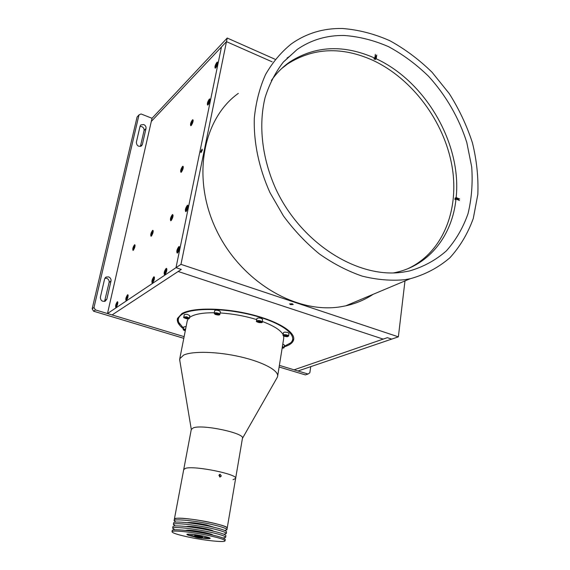 <?xml version="1.0" encoding="UTF-8"?>
<svg xmlns="http://www.w3.org/2000/svg" width="570" height="570" viewBox="0 0 570 570"><rect width="100%" height="100%" fill="white"/><g stroke="black" fill="none" stroke-linecap="round" stroke-linejoin="round"><path stroke-width="0.85" d="M290.536 304.608L293.229 304.501L292.31 303.789L289.617 303.895L290.536 304.608M202.286 150.231L202.122 149.141L200.79 151.549L200.954 152.639L202.286 150.231M404.978 280.932L398.366 336.841L180.968 264.352L226.475 41.653L272.132 61.824L226.475 41.653L151.299 121.446L226.475 41.653L227.216 38.033L152.026 118.282L141.068 113.972L139.002 114.891L137.085 117.021L92.162 308.805L94 307.494L95.432 309.902L184.124 336.649L112.098 314.925L181.296 269.425L176.002 267.672L221.466 46.968L176.002 267.672L180.968 264.352M279.115 367.009L305.37 374.903L308.035 374.027L279.378 365.377L294.091 369.816L387.351 337.668L294.091 369.816L297.982 370.992L391.69 339.107L387.351 337.668L391.69 339.107L398.366 336.841M107.488 313.543L176.002 267.672L181.296 269.425L178.168 271.484L383.19 339.107L178.168 271.484L112.098 314.925L107.488 313.543L152.026 118.282M284.245 346.318L290.593 342.912C298.53 336.015 283.653 323.71 255.531 315.972C227.516 308.171 193.928 307.38 182.899 313.821C178.809 316.172 177.427 319.029 178.766 322.399L183.512 328.206M179.742 324.209L177.983 321.33L177.498 318.288M179.878 361.031L179.75 358.786L183.611 355.117C192.453 350.885 217.569 351.519 240.476 356.834C263.425 362.107 279.214 370.821 277.583 376.549L277.098 377.661M187.195 321.102L188.178 318.844M189.454 317.561L191.214 316.414C195.987 313.913 203.682 312.688 214.299 312.745M179.636 359.563L191.292 429.417L193.458 427.785C203.248 424.194 245.52 433.378 242.435 438.337L235.624 478.472L233.023 479.684M183.732 469.495L185.863 468.226C195.603 465.597 238.581 474.511 235.624 478.472C238.581 474.511 195.603 465.597 185.863 468.226L183.761 469.345L191.328 429.239M220.148 312.951C232.674 313.757 244.879 315.965 256.749 319.599M262.286 321.466C273.714 325.762 280.668 330.165 283.14 334.668M283.675 336.029L283.725 338.323L277.676 375.986M293.75 338.943L291.676 342.2L289.617 343.703M133.266 250.287L133.017 250.401C132.454 249.033 132.945 247.173 134.492 244.822L134.755 244.701C135.311 246.076 134.812 247.936 133.266 250.287M171.078 220.597L170.736 220.747C170.031 219.3 170.558 217.277 172.332 214.683L172.682 214.519C173.387 215.973 172.852 218.004 171.078 220.597M191.214 125.464L190.765 125.713C190.159 124.445 190.701 122.536 192.375 119.978L192.831 119.721C193.437 120.997 192.895 122.906 191.214 125.464L191.164 125.4C191.085 123.327 191.755 121.617 193.173 120.27M215.752 67.837L215.211 68.165C214.598 66.954 215.161 65.023 216.878 62.387L217.434 62.052C218.039 63.277 217.476 65.208 215.752 67.837M208.121 104.795L207.615 105.079C206.967 103.797 207.516 101.831 209.283 99.18L209.796 98.888C210.444 100.177 209.881 102.144 208.121 104.795M186.084 211.456L185.706 211.627C184.929 210.145 185.478 208.05 187.345 205.35L187.737 205.171C188.513 206.668 187.965 208.763 186.084 211.456M177.512 252.952L177.185 253.087C176.358 251.505 176.9 249.361 178.816 246.646L179.151 246.504C179.985 248.093 179.436 250.244 177.512 252.952M152.482 282.984L152.226 283.083C151.477 281.523 152.005 279.457 153.786 276.885L154.057 276.771C154.798 278.345 154.278 280.411 152.482 282.984M164.816 274.712L164.53 274.826C163.733 273.23 164.26 271.106 166.134 268.449L166.426 268.335C167.224 269.931 166.689 272.061 164.816 274.712M116.045 307.415L115.853 307.487C115.275 306.019 115.76 304.123 117.313 301.794L117.513 301.715C118.09 303.19 117.605 305.085 116.045 307.415M126.291 300.547L126.077 300.625C125.457 299.136 125.956 297.184 127.566 294.79L127.787 294.704C128.407 296.201 127.908 298.153 126.291 300.547M151.314 236.115L151.022 236.251C150.395 234.84 150.9 232.902 152.553 230.437L152.853 230.294C153.48 231.712 152.967 233.65 151.314 236.115M181.338 172.133L180.939 172.34C180.284 170.986 180.818 169.019 182.542 166.44L182.949 166.233C183.604 167.594 183.063 169.561 181.338 172.133M183.397 328.783C178.709 325.121 176.728 321.68 177.448 318.466L181.965 313.529C192.396 307.501 222.4 307.565 249.745 314.134C277.148 320.654 295.723 332.039 293.621 339.805C292.966 342.37 290.572 344.465 286.446 346.09L284.159 346.881M104.887 278.245L106.647 278.31C108.535 279.108 109.355 280.49 109.105 282.449L104.574 301.416M111 281.024C111.25 279.058 110.423 277.676 108.535 276.87L106.077 277.063L104.602 279.001L100.391 297.148C100.448 300.411 102.044 301.765 105.179 301.209L106.847 299.136L111 281.024L109.105 282.449M140.013 126.454L141.759 126.626C143.505 127.488 144.274 128.791 144.067 130.551L140.412 146.419M146.02 128.485C146.226 126.718 145.457 125.407 143.697 124.538L140.811 124.93L140.077 126.177L136.344 142.279C136.7 145.749 138.424 146.953 141.524 145.892L142.329 144.559L146.02 128.485L144.067 130.551M308.035 374.027L309.831 372.773L310.743 366.653M95.432 309.902L93.587 311.199L183.789 338.331M93.587 311.199L92.162 308.805M94 307.494L139.002 114.891M402.812 272.175L409.289 271.014C423.339 266.959 435.694 260.248 446.346 250.9C455.822 240.262 463.04 227.872 468.013 213.721C471.625 198.866 472.858 183.291 471.711 166.989L466.809 142.536C459.121 118.189 445.947 95.347 428.569 76.294C416.307 64.374 403.004 54.52 388.662 46.726C373.956 40.306 359.121 36.558 344.152 35.483C326.781 35.219 311.142 39.864 297.241 49.412L283.404 61.98C275.502 72.176 269.411 83.975 265.143 97.37C258.267 125.215 262.022 158.538 275.994 189.34C301.509 243.775 358.081 278.887 402.812 272.175M455.972 199.058L456.014 198.46M375.388 58.717L374.576 58.318M238.303 93.395C202.663 118.824 191.435 178.196 216.301 229.881C240.882 281.687 296.108 314.148 340.596 306.795L345.726 305.841C355.773 303.625 364.928 299.777 373.172 294.305M342.42 28.5C323.461 28.13 306.439 33.252 291.356 43.876C281.103 52.169 272.488 62.415 265.506 74.634C259.628 87.83 255.902 102.329 254.313 118.133C253.565 142.436 258.944 168.221 270.016 192.717L283.447 215.945C294.12 230.38 306.126 243.062 319.449 253.992C333.286 263.696 347.536 271.078 362.207 276.129C376.841 279.77 390.999 280.96 404.679 279.72L410.122 278.766C425.199 274.605 438.465 267.594 449.922 257.74C460.111 246.511 467.906 233.394 473.3 218.395L477.838 194.349C478.501 177.398 476.698 160.22 472.43 142.821C466.823 125.592 459.099 109.191 449.267 93.615L432.103 72.312C419.121 59.593 405.021 49.049 389.787 40.691C374.162 33.787 358.373 29.726 342.42 28.5M227.216 38.033L274.94 59.202M375.352 54.364L374.818 58.133L373.892 58.86L375.274 59.508L375.808 55.746M458.629 199.543L455.109 198.082L456.15 197.562C461.843 144.317 426.047 81.759 376.207 58.774L375.274 59.508M455.109 198.082L454.953 199.571L455.993 199.044L459.52 200.505M393.492 272.923L396.314 272.332C429.744 264.808 452.309 235.118 455.993 199.044M408.113 268.577C443.289 252.111 459.84 209.112 451.825 165.143C443.752 121.104 412.345 78.81 373.044 60.399C341.915 46.412 313.443 47.581 287.636 63.918L281.53 68.671M289.738 56.266L287.038 58.055M374.818 58.133C343.838 44.389 315.531 45.643 289.895 61.874C282.784 66.825 276.607 73.024 271.37 80.456M376.207 58.774L376.734 55.012M459.669 199.016L456.15 197.562M117.605 303.489L116.921 305.898L116.508 305.94L117.192 303.539L117.605 303.489M117.584 303.66L117.192 303.539M127.879 296.521L127.751 297.725L126.747 299.043L127.445 296.578L127.879 296.521M127.858 296.706L127.445 296.578M127.595 298.067L126.882 297.839M134.805 246.432L133.701 248.919L134.805 246.432M134.776 246.689L134.37 246.554M152.425 232.246L152.903 232.097L152.796 233.251L151.734 234.712L152.425 232.246L152.874 232.396M165.998 270.415L166.533 270.308L166.426 271.612L165.25 273.115L165.998 270.415L166.511 270.586M173.102 215.446C171.876 215.866 171.207 217.398 171.085 220.041L171.442 220.219M172.012 218.973L171.484 219.151L171.577 217.954L172.724 216.393L172.012 218.973M153.43 281.331L152.924 281.416L153.038 280.148L154.157 278.702L153.43 281.331M178.488 251.235L177.925 251.37L178.025 250.073L178.681 248.641L179.244 248.499L178.488 251.235M178.887 250.373L178.025 250.073M187.779 207.11L187.701 208.349L186.476 209.981L186.561 208.748L187.779 207.11M187.758 207.509L187.216 207.316M187.38 209.04L186.561 208.748M182.414 168.3L182.941 168.057L182.863 169.19L181.716 170.808L182.414 168.3L182.913 168.492M182.521 169.946L181.802 169.675M191.641 123.17L192.788 121.496L192.104 123.939L191.57 124.239L191.641 123.17L192.318 123.441M192.753 122.001L192.247 121.802M209.724 100.719L209.667 101.802L208.456 103.569L208.513 102.486L209.724 100.719M209.696 101.289L209.147 101.061M209.226 102.778L208.513 102.486M217.334 63.847L216.65 66.305L216.066 66.697L216.75 64.246L217.334 63.847M217.298 64.481L216.75 64.246M216.799 65.956L216.123 65.664M183.761 326.938L186.112 326.589M185.343 330.472L184.523 330.073L185.478 329.795M184.295 314.59L187.11 314.255L189.824 315.673L189.34 318.153L186.611 316.77L183.796 317.105M186.518 317.54L187.772 317.989L187.744 318.438L185.221 317.982L185.25 317.533L186.518 317.54M214.683 310.714L214.691 310.679C215.61 309.966 217.263 310.059 219.635 310.964L220.369 311.769L219.892 314.312M218.403 314.555L215.873 314.312L215.553 313.792L216.657 313.65L218.403 314.555M217.448 313.863L217.298 314.69M215.98 313.735L215.873 314.312M256.956 318.43L256.963 318.373C259.143 317.597 261.031 317.932 262.635 319.392L262.627 319.407M259.927 322.363L257.804 321.565L260.155 321.58L260.782 322.107L259.927 322.363L260.062 321.565M258.566 321.338L258.438 322.093M283.468 332.631L284.508 332.132C287.009 332.146 288.506 332.609 288.99 333.514L288.598 335.994M284.337 335.787L284.872 335.452L287.209 336.072L285.242 336.272L284.337 335.787M286.767 335.837L286.682 336.414M285.37 335.502L285.242 336.272M282.805 344.052L284.444 345.085L284.06 347.479M282.278 347.315L282.627 347.436L282.2 347.821M174.791 529.786L172.66 528.233C172.567 526.366 193.814 528.554 210.223 532.188C220.447 534.468 225.578 536.206 225.627 537.389L223.105 538.037M172.945 526.709L172.966 526.609C172.881 524.706 194.121 526.872 210.522 530.52C220.733 532.808 225.863 534.56 225.898 535.757L225.642 537.282M185.442 530.406C188.107 529.794 194.577 530.499 204.844 532.523C209.682 533.598 212.368 534.453 212.902 535.095M209.603 535.75C219.835 538.016 224.979 539.726 225.036 540.873C224.837 542.676 204.024 540.431 187.965 536.954C177.541 534.689 172.226 532.943 172.005 531.717C171.898 529.908 193.166 532.145 209.603 535.75M172.233 530.506L172.247 530.413C172.154 528.575 193.408 530.798 209.838 534.411C220.07 536.683 225.207 538.408 225.257 539.569L225.05 540.766M194.22 536.505L194.406 536.776C195.973 537.496 198.474 537.98 201.915 538.222L202.257 538.13C200.683 537.41 198.175 536.926 194.74 536.691L193.821 536.626C189.254 535.629 186.939 534.867 186.86 534.339C188.756 533.741 194.249 534.325 203.333 536.099C207.865 537.097 210.145 537.852 210.188 538.365C209.724 538.807 207.095 538.721 202.3 538.101M175.325 525.953L173.373 524.436C173.301 522.505 194.527 524.642 210.907 528.297C221.11 530.599 226.233 532.366 226.269 533.591L223.932 534.261M173.665 522.911L173.679 522.811C173.608 520.852 194.826 522.968 211.199 526.63C221.395 528.946 226.511 530.72 226.546 531.96L226.29 533.477M211.356 530.207L208.164 530.022M191.67 527.2L188.592 526.317M186.255 526.53C189.311 526.01 195.731 526.723 205.528 528.682C210.052 529.687 212.703 530.52 213.479 531.183M175.881 522.134L174.092 520.645C174.028 518.65 195.232 520.738 211.591 524.421C221.773 526.737 226.881 528.533 226.91 529.801L224.737 530.492M208.499 529.38L191.577 526.488M211.876 522.761C222.058 525.091 227.159 526.894 227.188 528.176C229.974 525.49 186.126 516.933 176.451 518.33L174.399 519.028C174.335 516.997 195.531 519.063 211.876 522.761M174.377 519.135L183.761 469.345M187.117 522.676C190.508 522.234 196.871 522.961 206.205 524.849L214.007 527.271M218.916 475.401L220.177 474.326L221.317 475.986L220.077 477.054L218.916 475.401M219.621 476.926L219.956 476.228L219.258 474.696M194.349 536.683L191.1 535.935L193.95 536.064L188.406 535.109L187.452 534.111M205.378 537.681L205.314 538.066L203.982 537.624L209.618 538.123C208.698 537.396 205.385 536.505 199.678 535.437L199.692 535.387M195.104 534.653L195.097 534.71C190.394 534.097 187.829 534.005 187.395 534.432M205.314 538.066L207.494 538.536L207.58 538.052M195.41 534.696L199.678 535.437M202.364 538.052L207.494 538.536M191.1 535.935L191.185 535.451M195.424 536.833L201.516 538.002L195.424 536.833M202.635 537.845L202.77 537.097C201.067 536.313 198.36 535.793 194.648 535.536L194.505 536.299C198.225 536.555 200.932 537.075 202.635 537.859L202.564 537.909M197.64 537.033L199.137 537.282M197.32 534.981L196.871 534.917M198.545 535.187L197.306 535.052M142.329 144.559L140.548 146.39M106.847 299.136L104.958 300.476M117.862 302.492C116.879 302.983 116.309 304.394 116.159 306.731L116.437 306.995M128.165 295.524C127.124 295.98 126.533 297.426 126.383 299.863L126.697 300.119M135.083 245.485C134.064 246.026 133.487 247.437 133.344 249.724L133.601 249.931M153.23 231.142C152.112 231.634 151.492 233.102 151.356 235.553L151.663 235.745M166.91 269.318C165.656 269.617 164.965 271.178 164.837 274.013L165.286 274.241M154.506 277.704C153.323 278.053 152.667 279.585 152.525 282.285L152.931 282.528M179.65 247.53C178.346 247.8 177.626 249.396 177.505 252.296L177.968 252.496M188.193 206.169C186.889 206.525 186.169 208.1 186.055 210.907L186.468 211.071M183.326 167.138C182.101 167.644 181.431 169.162 181.317 171.691L181.623 171.834M193.173 120.605C191.947 121.196 191.278 122.7 191.178 125.122L191.427 125.229M210.159 99.828L210.138 99.793C208.812 100.463 208.114 102.03 208.043 104.488L208.314 104.581M217.768 62.971L217.74 62.928C216.401 63.712 215.709 65.279 215.66 67.616L215.888 67.688M185.542 329.467L184.274 329.432C183.134 329.738 183.469 330.18 185.286 330.771C183.519 330.13 182.856 329.645 183.291 329.339L185.635 329.018M184.302 314.562L183.804 317.077C183.091 317.34 183.975 317.896 186.454 318.737C189.561 318.794 189.582 318.302 186.533 317.248C183.433 317.184 183.405 317.675 186.454 318.723C188.756 318.865 189.717 318.68 189.333 318.181M215.161 314.398C218.495 315.345 219.707 315.196 218.802 313.949C215.453 312.994 214.235 313.144 215.161 314.398M219.158 313.543L219.885 314.348C219.778 315.231 218.182 315.253 215.082 314.391L214.206 313.258C215.125 312.552 216.778 312.645 219.158 313.543M214.199 313.301L214.691 310.679M256.842 321.394C258.203 322.649 259.834 322.941 261.744 322.285C260.383 321.024 258.752 320.725 256.842 321.394M256.514 321.01L256.521 320.953C258.702 320.183 260.597 320.518 262.2 321.972L262.186 322.007C263.568 323.375 255.039 322.271 256.521 320.96L256.963 318.388M284.28 335.139C282.877 335.908 283.874 336.435 287.259 336.728C288.677 335.958 287.686 335.431 284.28 335.139M283.069 335.153L284.102 334.654C286.61 334.668 288.107 335.132 288.591 336.036L287.33 336.742C284.195 336.471 282.77 335.922 283.069 335.103L283.475 332.588M282.414 346.489L284.06 347.515C284.352 347.857 283.71 348.085 282.143 348.185M282.143 348.17C284.038 348.063 284.102 347.65 282.342 346.945M190.637 535.33L192.817 535.7L190.637 535.33M195.98 534.781L198.709 535.351L195.973 534.781M207.394 538.009L205.193 537.638L207.387 538.009M178.766 322.399L177.983 321.33M179.75 358.786L187.295 320.611M242.421 438.423L277.305 377.297M290.593 342.912L291.676 342.2M293.621 339.805L293.742 339.022M106.077 277.063L105.315 277.654M345.726 305.841L410.122 278.766M284.081 61.432L297.241 49.412M287.636 63.918L289.895 61.874M117.848 302.214C116.921 302.827 116.351 304.387 116.13 306.895L116.266 307.216M128.143 295.21C127.167 295.823 126.576 297.426 126.355 300.034L126.497 300.362M135.076 245.207C134.107 245.869 133.523 247.437 133.323 249.902L133.423 250.137M153.209 230.821C152.076 231.641 151.449 233.287 151.335 235.759M166.868 268.876C165.606 269.646 164.922 271.427 164.808 274.234L164.987 274.576M154.47 277.305C153.28 278.075 152.625 279.799 152.496 282.492L152.667 282.827M179.607 247.059C178.282 247.836 177.576 249.66 177.477 252.531L177.655 252.845M188.164 205.727C186.825 206.561 186.112 208.371 186.034 211.157L186.169 211.392M183.312 166.782C182.044 167.673 181.374 169.397 181.296 171.941L181.381 172.097M210.152 99.458C208.663 100.776 207.957 102.557 208.036 104.795L208.064 104.844M217.768 62.629C216.294 63.918 215.588 65.685 215.652 67.937M183.768 326.909L183.291 329.339M262.635 319.392L262.2 321.929M172.66 528.233L172.966 526.609M187.537 530.649L187.637 530.136M210.843 534.632L210.936 534.119M172.005 531.717L172.247 530.413M173.373 524.436L173.679 522.811M226.931 529.68L227.188 528.176M174.092 520.645L174.399 519.028M219.642 474.425L220.177 474.326M227.209 528.055L235.624 478.472M202.257 538.13L202.635 537.859"/></g></svg>
